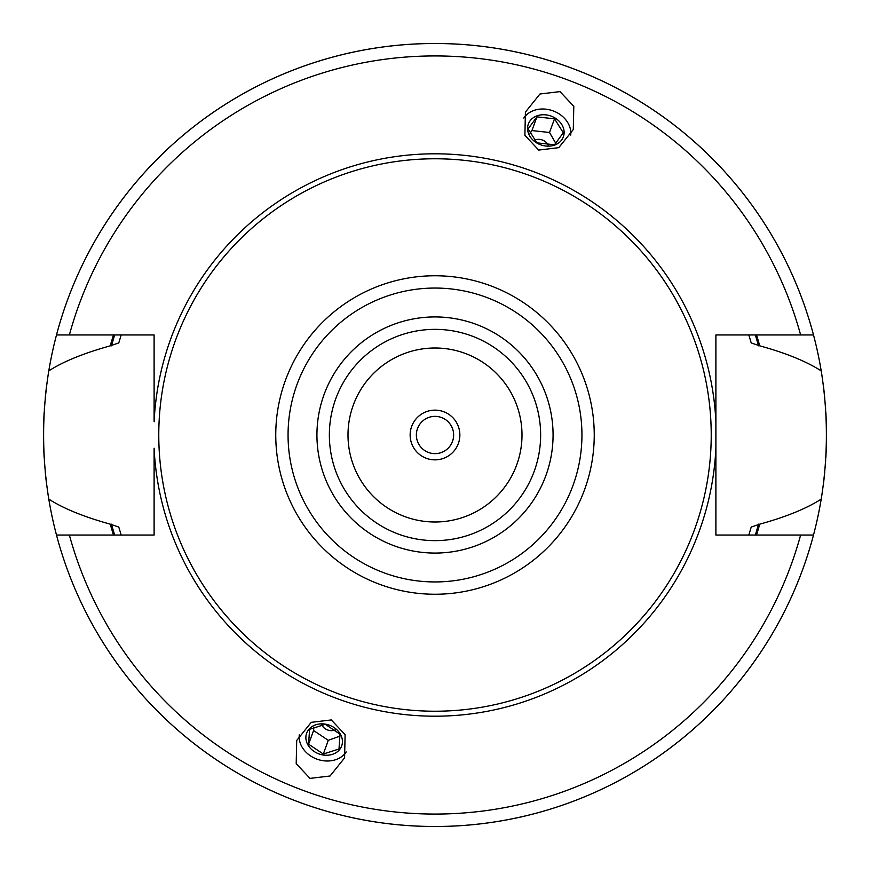 <?xml version="1.0" encoding="UTF-8"?>
<svg xmlns="http://www.w3.org/2000/svg" width="870" height="870" viewBox="0 0 870 870"><rect width="100%" height="100%" fill="white"/><g stroke="black" fill="none" stroke-linecap="round" stroke-linejoin="round"><path stroke-width="1.3" d="M323.303 754.029L308.589 744.198L309.568 729.343L325.271 724.318L339.996 734.139L339.006 748.994L323.303 754.029L328.294 740.337L340.083 736.053M321.693 724.623A9.331 7.645 -160 0 0 335.526 729.745M313.94 727.092L313.57 730.517L328.294 740.337M308.861 729.343A18.64 15.268 -160 0 0 314.146 751.484A18.64 15.268 -160 0 0 339.452 749.766A18.64 15.268 -160 0 0 334.167 727.625A18.64 15.268 -160 0 0 308.861 729.343M308.589 744.198L313.57 730.517M299.269 734.867A25.48 20.869 20 0 0 317.017 759.162A25.48 20.869 -160 0 0 346.216 751.952M310.014 778.389L330.056 775.996L344.596 757.879L345.107 734.661L331.296 719.936L311.242 722.339L296.713 740.457L296.202 763.675L310.014 778.389M69.372 535.05L154.11 535.05L154.11 448.213A281.195 281.195 0 0 0 435 716.195A281.195 281.195 0 0 0 715.89 448.213L715.89 535.05L813.504 535.05A391.5 391.5 0 0 1 56.496 535.05L69.372 535.05A379.07 379.07 0 0 0 800.628 535.05M715.89 421.787A281.195 281.195 0 0 0 435 153.805A281.195 281.195 0 0 0 154.11 421.787L154.11 334.95L56.496 334.95A391.5 391.5 0 0 1 813.504 334.95L715.89 334.95L715.89 448.213M559.986 91.611L573.798 106.325L573.286 129.543L558.757 147.661L538.704 150.064L524.893 135.339L525.404 112.121L539.944 94.003L559.986 91.611M154.11 448.213L154.11 535.05M121.202 535.05A329.36 329.36 0 0 1 120.919 534.158A329.36 329.36 0 0 0 121.202 535.05L118.777 527.068L110.283 524.175C83.759 516.802 63.26 508.45 48.785 499.097C41.891 456.369 41.891 413.631 48.785 370.903C62.977 361.67 83.477 353.318 110.283 345.825L118.777 342.932L121.202 334.95A329.36 329.36 0 0 0 120.919 335.853A329.36 329.36 0 0 1 121.202 334.95M748.798 334.95A329.36 329.36 0 0 1 749.092 335.907A329.36 329.36 0 0 0 748.798 334.95L751.223 342.932L759.717 345.825C785.958 353.057 806.457 361.42 821.215 370.903C828.109 413.631 828.109 456.369 821.215 499.097C806.729 508.471 786.23 516.834 759.717 524.175L751.223 527.068L748.798 535.05A329.36 329.36 0 0 0 749.092 534.093A329.36 329.36 0 0 1 748.798 535.05M435 158.775A276.225 276.225 0 0 0 158.775 435A276.225 276.225 0 0 0 435 711.225A276.225 276.225 0 0 0 711.225 435A276.225 276.225 0 0 0 435 158.775M435 540.64A105.64 105.64 0 0 0 540.64 435A105.64 105.64 0 0 0 435 329.36A105.64 105.64 0 0 0 329.36 435A105.64 105.64 0 0 0 435 540.64A105.64 105.64 0 0 1 329.36 435A105.64 105.64 0 0 1 435 329.36M435 348A87 87 0 0 0 348 435A87 87 0 0 0 435 522A87 87 0 0 0 522 435A87 87 0 0 0 435 348M464.982 353.329L465.787 353.633M469.963 355.33L469.224 355.014M483.448 362.736L480.816 361.039M477.521 359.103L474.183 357.32M464.754 353.242L460.969 351.969M409.596 518.205L413.859 519.39M417.883 520.303L421.526 520.945M424.636 521.38L427.126 521.641M395.817 512.68L392.544 510.94M392.479 510.897L395.73 512.637M396.405 512.974L400.765 514.986M435 410.14A24.86 24.86 0 0 0 410.14 435A24.86 24.86 0 0 0 435 459.86A24.86 24.86 0 0 0 459.86 435A24.86 24.86 0 0 0 435 410.14M435 416.36A18.64 18.64 0 0 0 416.36 435A18.64 18.64 0 0 0 435 453.64A18.64 18.64 0 0 0 453.64 435A18.64 18.64 0 0 0 435 416.36M821.215 370.903A391.5 391.5 0 0 1 822.139 376.721A391.5 391.5 0 0 0 47.861 376.753M46.882 383.626A391.5 391.5 0 0 0 45.294 397.536M44.859 402.451A391.5 391.5 0 0 0 44.337 409.465M44.163 412.217A391.5 391.5 0 0 0 44.163 457.783M44.37 461.056A391.5 391.5 0 0 0 44.827 467.223M45.294 472.464A391.5 391.5 0 0 0 46.882 486.373M47.828 493.062A391.5 391.5 0 0 0 822.172 493.04A391.5 391.5 0 0 1 821.215 499.097M110.283 524.175A336.744 336.744 0 0 0 113.47 535.05M756.53 535.05A336.744 336.744 0 0 0 759.717 524.175M759.717 345.825A336.744 336.744 0 0 0 756.53 334.95M113.47 334.95A336.744 336.744 0 0 0 110.283 345.825M751.223 342.932A329.36 329.36 0 0 0 749.907 338.517A329.36 329.36 0 0 1 751.223 342.932M749.907 531.483A329.36 329.36 0 0 0 751.223 527.068A329.36 329.36 0 0 1 749.907 531.483M823.118 486.373A391.5 391.5 0 0 0 824.706 472.464A391.5 391.5 0 0 1 823.118 486.373M825.141 467.625A391.5 391.5 0 0 0 825.663 460.578A391.5 391.5 0 0 1 825.141 467.625M825.837 457.783A391.5 391.5 0 0 0 825.837 412.217A391.5 391.5 0 0 1 825.837 457.783M825.63 408.987A391.5 391.5 0 0 0 825.173 402.843A391.5 391.5 0 0 1 825.63 408.987M824.706 397.536A391.5 391.5 0 0 0 823.118 383.626A391.5 391.5 0 0 1 824.706 397.536M523.783 118.048A25.48 20.869 20 0 1 552.983 110.838A25.48 20.869 -160 0 1 570.731 135.133M527.568 128.445A18.64 15.268 -160 0 1 545.849 114.873A18.64 15.268 -160 0 1 564.13 132.457A18.64 15.268 -160 0 1 545.849 146.019A18.64 15.268 -160 0 1 527.568 128.445M563.303 132.762L554.505 118.82L536.91 116.884L528.123 128.89L536.91 142.843L554.505 144.779L563.303 132.762M534.365 140.309A9.331 7.645 -160 0 1 548.263 145.268M530.015 133.425L531.929 130.576L549.525 132.501L555.81 143.365M536.91 116.884L531.929 130.576M554.505 118.82L549.525 132.501M800.628 334.95A379.07 379.07 0 0 0 69.372 334.95M435 594.243A159.243 159.243 0 0 0 594.243 435A159.243 159.243 0 0 0 435 275.757A159.243 159.243 0 0 0 275.757 435A159.243 159.243 0 0 0 435 594.243M435 581.943A146.943 146.943 0 0 0 581.943 435A146.943 146.943 0 0 0 435 288.057A146.943 146.943 0 0 0 288.057 435A146.943 146.943 0 0 0 435 581.943M435 553.07A118.07 118.07 0 0 0 553.07 435A118.07 118.07 0 0 0 435 316.93A118.07 118.07 0 0 0 316.93 435A118.07 118.07 0 0 0 435 553.07M758.51 345.825A335.57 335.57 0 0 0 755.312 334.95M114.688 334.95A335.57 335.57 0 0 0 111.49 345.825M111.49 524.175A335.57 335.57 0 0 0 114.688 535.05M755.312 535.05A335.57 335.57 0 0 0 758.51 524.175"/></g></svg>
